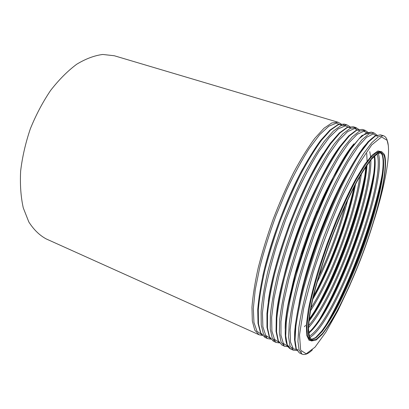 <?xml version="1.0" encoding="UTF-8"?>
<svg xmlns="http://www.w3.org/2000/svg" width="409" height="409" viewBox="0 0 409 409"><rect width="100%" height="100%" fill="white"/><g stroke="black" fill="none" stroke-linecap="round" stroke-linejoin="round"><path stroke-width="0.61" d="M383.954 155.246C389.123 167.925 377.303 215.978 360.278 259.843C352.768 278.938 345.022 295.998 337.042 311.024C331.863 320.242 327.006 327.742 322.471 333.539L316.494 339.138L311.929 340.043L309.414 336.581L308.514 328.969C308.764 321.857 309.996 312.783 312.205 301.735C316.213 283.979 322.675 262.527 330.728 240.466C339.041 218.503 348.166 198.038 356.735 181.979C362.277 172.174 367.277 164.495 371.73 158.953L377.384 153.774L381.551 152.797L383.954 155.246M384.296 154.336C389.486 167.23 377.533 215.758 360.355 260.012C352.773 279.281 344.951 296.499 336.898 311.663C331.668 320.968 326.76 328.545 322.18 334.398L316.142 340.053L311.53 340.968L308.989 337.476L308.084 329.787C308.335 322.614 309.572 313.447 311.806 302.292C315.85 284.352 322.379 262.675 330.518 240.39C338.918 218.196 348.136 197.521 356.791 181.294C362.389 171.391 367.44 163.646 371.939 158.048L377.645 152.818L381.853 151.836L384.296 154.336M259.107 334.787L46.156 238.897C39.474 235.257 33.696 229.613 28.824 221.964L23.282 207.92C20.828 196.898 19.949 184.617 20.639 171.08C22.296 157.102 25.532 143.002 30.348 128.779C35.992 114.868 42.756 102.076 50.634 90.409C58.952 79.714 67.643 70.992 76.703 64.249C85.742 58.784 94.428 55.522 102.766 54.463L114.259 55.742L338.125 122.265L331.893 122.904L324.015 128.242L314.741 138.431C307.977 147.583 300.958 158.912 293.693 172.414C286.453 186.928 279.628 202.486 273.212 219.081C267.23 235.835 262.235 252.072 258.227 267.793C254.909 282.762 252.823 295.922 251.964 307.271L252.327 321.045L254.807 330.232L259.107 334.787L262.312 335.452M380.687 152.664L382.343 154.745C387.553 167.235 376.26 214.055 359.644 257.327C352.313 276.162 344.695 293.135 336.796 308.248C331.648 317.573 326.776 325.298 322.185 331.433L316.045 337.722L311.188 339.582M381.853 153.861C391.945 178.119 343.396 312.824 316.53 336.786M378.085 150.936L381.244 152.705M380.707 184.311C371.725 224.812 351.541 279.107 331.878 315.63M382.599 172.071C374.864 216.816 348.693 287.205 325.313 326.131M301.484 351.898L300.436 351.72M378.233 153.298C388.366 180.676 335.303 323.391 309.746 337.497M377.026 154.004C387.016 181.345 334.72 321.995 309.291 336.172M374.624 155.931C380.728 188.595 334.69 312.404 308.734 333.146M374.261 156.274C378.754 190.558 336.3 305.763 309.817 331.571M371.019 189.111C362.318 226.059 345.237 272.011 327.681 305.666M373.647 174.004C365.845 217.312 342.19 280.942 319.797 318.821M292.609 347.993L291.556 347.747M369.762 151.621L370.753 157.562M370.856 159.985C371.786 198.431 334.352 299.112 308.529 327.614M369.649 161.494C370.012 199.986 334.02 296.776 308.601 325.682M366.479 165.839C364.296 205.604 333.366 288.79 309.04 320.319M365.799 166.836C362.834 207.118 333.248 286.689 309.178 319.122M361.019 195.328C352.875 227.501 339.025 264.751 324.173 294.429M364.695 176.483C356.858 217.828 335.723 274.679 314.644 311.101M283.831 344.107L282.767 343.805M361.372 173.84C356.193 213.176 332.18 277.762 310.4 310.927M359.9 176.335C354.373 214.745 331.827 275.39 310.917 308.079M355.559 184.157C348.954 219.536 330.85 268.222 312.742 299.322M354.491 186.182C347.64 220.702 330.615 266.479 313.253 297.087M350.39 203.815C342.941 230.354 333.371 256.1 321.668 281.06M354.168 186.801C346.188 221.995 330.365 264.551 313.412 296.407M275.15 340.252L274.066 339.905M347.778 199.715C340.385 228.36 330.129 255.942 317.011 282.455M345.365 204.914C338.616 229.735 329.69 253.744 318.58 276.944M334.219 231.325L327.399 249.669M261.888 334.792L256.939 331.203L253.958 322.44L253.314 308.483L255.252 289.725L259.843 267.031C264.168 250.334 269.577 233.14 276.07 215.456L286.678 190.057C294.24 174.106 301.76 160.241 309.25 148.462L319.72 134.622L328.856 126.197L336.27 123.181L341.735 125.236M266.816 336.704L266.126 336.638M265.308 336.464L264.751 336.275M262.701 276.428C270.012 242.752 286.239 199.106 302.701 168.825M343.371 124.827L343.918 125.052M344.649 125.451L345.216 125.854M344.24 124.085L337.824 124.735L329.864 130.174L320.6 140.471C313.872 149.684 306.898 161.059 299.669 174.592C292.466 189.137 285.661 204.715 279.245 221.32C273.253 238.084 268.227 254.326 264.178 270.042C260.804 285.017 258.657 298.181 257.731 309.552L258.018 323.401L260.492 332.721L264.925 337.405L260.789 332.916L258.483 323.775L258.289 310.017C259.255 298.667 261.438 285.492 264.838 270.487C268.923 254.72 273.969 238.427 279.986 221.601C286.423 204.929 293.248 189.295 300.457 174.694C307.686 161.11 314.639 149.709 321.321 140.486L330.457 130.195L338.177 124.781L344.24 124.085L346.97 124.893L340.983 125.619L333.34 131.069L324.265 141.402C317.619 150.655 310.692 162.097 303.483 175.717C296.285 190.354 289.465 206.024 283.018 222.726C276.985 239.582 271.908 255.906 267.798 271.688C264.357 286.709 262.128 299.894 261.116 311.244L261.233 324.997L263.462 334.112L267.522 338.575L270.789 339.173M270.467 338.58L265.686 335.283L262.885 326.74L262.425 312.905L264.546 294.158C267.261 279.465 271.259 263.36 276.535 245.84L285.794 219.301L296.459 193.6C304.025 177.44 311.52 163.39 318.938 151.448L329.265 137.424L338.192 128.886L345.344 125.844L350.523 127.935M273.759 340.257L273.396 340.145M268.278 301.407C273.616 260.267 300.426 188.16 323.263 153.528M353.146 126.729L346.975 127.475L339.24 133.027L330.181 143.467C323.575 152.782 316.684 164.27 309.521 177.92C302.358 192.588 295.559 208.273 289.117 224.991C283.074 241.852 277.972 258.176 273.81 273.958C270.318 288.979 268.028 302.174 266.944 313.545L266.98 327.369L269.209 336.622L273.396 341.218L269.516 336.827L267.46 327.757L267.517 314.025C268.641 302.675 270.968 289.47 274.49 274.413C278.682 258.585 283.81 242.205 289.879 225.277C296.346 208.498 303.161 192.746 310.329 178.027C317.496 164.321 324.363 152.808 330.927 143.477L339.859 133.048L347.338 127.521L353.146 126.729L355.907 127.552L350.176 128.37L342.773 133.932L333.908 144.408C327.379 153.769 320.544 165.318 313.391 179.06C306.239 193.815 299.424 209.602 292.946 226.417C286.862 243.381 281.709 259.781 277.486 275.63C273.923 290.702 271.55 303.918 270.375 315.267L270.247 328.989L272.22 338.044L276.024 342.405L279.362 342.921M354.475 127.322L356.137 128.769M279.142 342.394L274.526 339.414L271.903 331.106L271.632 317.404L273.943 298.672L278.887 275.768C283.432 258.815 289.02 241.295 295.646 223.202C302.691 205.359 310.032 188.876 317.675 173.753L328.764 154.438L338.938 140.226L347.645 131.596L354.531 128.533L359.409 130.681M283.8 277.011C290.635 247.399 304.904 209.025 319.076 182.138M283.943 344.245L283.192 344.235M276.3 317.205C278.616 275.461 314.138 179.924 339.654 146.811M362.154 129.408L356.224 130.241L348.729 135.916L339.879 146.499C333.391 155.921 326.597 167.521 319.495 181.294C312.374 196.08 305.579 211.882 299.112 228.708C293.018 245.671 287.834 262.077 283.565 277.926C279.945 292.992 277.512 306.213 276.264 317.583L276.049 331.377L278.018 340.574L281.965 345.078L278.34 340.789L276.545 331.781L276.857 318.084C278.14 306.73 280.615 293.498 284.265 278.391C288.57 262.496 293.78 246.034 299.894 229.004C306.392 212.113 313.202 196.243 320.329 181.397C327.435 167.572 334.209 155.947 340.651 146.509L349.368 135.936L356.607 130.287L362.154 129.408L364.946 130.236L359.475 131.146L352.313 136.831L343.662 147.444C337.261 156.918 330.513 168.585 323.432 182.445C316.315 197.327 309.506 213.232 303.003 230.16C296.868 247.22 291.632 263.713 287.297 279.623C283.606 294.751 281.09 307.987 279.751 319.342L279.362 333.033L281.075 342.016L284.618 346.275L288.043 346.689M363.489 130.026L364.92 131.345M289.168 346.111L288.253 346.224M287.747 346.224L283.355 343.432L280.978 335.242L280.963 321.581L283.524 302.793L288.698 279.746C293.386 262.66 299.081 244.981 305.789 226.709C312.885 208.687 320.242 192.041 327.849 176.77L338.826 157.276L348.805 142.956L357.256 134.28L363.841 131.248L368.391 133.472M366.735 153.533L367.129 161.954M366.98 165.118C364.583 205.548 333.545 289.02 308.948 321.198M305.518 325.431L304.378 326.699M290.937 292.021C297.527 257.813 316.924 205.64 334.286 175.435M301.724 253.948L309.153 232.445L317.573 211.315M292.655 348.054L291.868 348.085M285.196 328.764C284.582 289.163 327.655 173.344 353.974 143.835M371.26 132.112L361.801 135.594L348.841 150.793L333.401 177.138L314.465 218.912L295.354 274.894L288.038 305.758L286.535 314.843C283.882 335.037 285.247 346.413 290.625 348.979L287.261 344.792L285.738 335.855L286.305 322.19C287.762 310.835 290.38 297.578 294.163 282.42C298.58 266.458 303.872 249.914 310.042 232.772C316.566 215.768 323.371 199.781 330.452 184.812C337.491 170.865 344.173 159.121 350.487 149.571L358.99 138.856L365.978 133.089L371.26 132.112L374.082 132.951L368.882 133.958L361.97 139.76L353.54 150.522C347.261 160.103 340.615 171.887 333.596 185.875C326.525 200.88 319.726 216.903 313.187 233.943C307.006 251.116 301.684 267.69 297.231 283.667C293.406 298.846 290.743 312.108 289.24 323.463L288.59 337.123L290.027 346.029L293.309 350.186L296.827 350.477M298.074 349.843L293.284 348.785L290.502 342.113L290.114 329.613L292.379 311.525C295.232 296.914 299.408 280.513 304.899 262.333L314.49 234.429L325.457 207.036C333.177 189.684 340.733 174.541 348.12 161.611L358.218 146.442L366.679 137.235L373.146 133.999L377.466 136.325M298.882 304.679C304.618 268.268 329.127 202.363 348.57 171.049M304.72 281.356C311.96 253.401 324.971 218.411 337.752 192.516M301.413 351.898L300.651 351.97M296.295 348.851C294.93 345.124 294.393 339.434 294.674 331.791C295.472 323.038 297.179 312.588 299.802 300.451C304.485 280.809 311.039 259.413 319.46 236.279C328.202 213.258 337.215 192.782 346.5 174.847C352.451 163.948 357.982 154.919 363.095 147.772C367.875 141.8 372.001 137.843 375.467 135.916M380.472 134.852L375.043 135.87L368.034 141.795L359.623 152.675C353.391 162.317 346.791 174.147 339.823 188.16C332.793 203.196 326.014 219.234 319.485 236.279C313.289 253.452 307.941 270.027 303.442 286.003C299.562 301.172 296.832 314.439 295.252 325.809L294.511 339.542L295.947 348.606L299.388 352.921L296.29 348.841L295.042 339.981L295.876 326.346C297.501 314.991 300.267 301.709 304.184 286.499C308.718 270.472 314.097 253.841 320.319 236.596C326.873 219.475 333.667 203.37 340.707 188.273C347.681 174.198 354.26 162.337 360.447 152.68L368.724 141.811L375.457 135.921L380.472 134.852L383.325 135.701L378.397 136.795L371.74 142.726L363.535 153.641C357.389 163.334 350.84 175.236 343.887 189.347C336.863 204.48 330.068 220.625 323.504 237.782C317.266 255.058 311.863 271.719 307.292 287.767C303.335 302.992 300.518 316.28 298.841 327.635L297.926 341.259L299.086 350.094L302.103 354.148C304.869 355.232 308.284 353.821 312.343 349.92M349.951 285.032L337.875 310.692L325.937 332.072L315.022 347.159L306.188 353.841L300.635 350.17L299.521 334.93L303.636 308.412L312.997 273.059C321.638 246.382 331.464 220.563 342.476 195.609L358.243 164.853L371.755 144.868L381.592 136.938L387.154 140.359C391.423 151.258 385.38 183.886 374.399 219.28M313.238 340.482L309.097 340.314L306.699 335.247L306.356 325.094L308.268 310.053C310.676 297.772 314.204 283.851 318.846 268.284L326.975 244.158L336.305 220.114C342.911 204.669 349.414 190.962 355.815 178.984L364.639 164.53L372.118 155.144L377.916 150.987L381.858 151.836L380.702 151.483L376.469 152.455L370.733 157.669C366.219 163.257 361.152 170.993 355.544 180.885C346.873 197.087 337.645 217.741 329.25 239.919C321.121 262.189 314.608 283.856 310.589 301.786C308.376 312.941 307.154 322.108 306.924 329.286L307.859 336.98L310.431 340.482L311.53 340.968M311.147 339.547L315.61 337.568L321.571 331.259C326.121 325.104 330.973 317.348 336.126 307.982C344.046 292.813 351.679 275.784 359.025 256.898C375.748 213.57 386.74 166.422 382.001 154.556L380.636 152.659M308.677 332.629C334.245 310.963 379.45 189.393 374.245 156.284M309.178 319.148C333.069 287.159 363.008 206.647 365.815 166.816M313.248 297.118C330.579 266.596 347.686 220.589 354.501 186.156M341.055 123.912L338.125 122.265M264.925 337.405L267.522 338.575M349.91 126.647L346.97 124.893M273.396 341.218L276.024 342.405M358.857 129.428L355.907 127.552M281.965 345.078L284.618 346.275M367.809 132.158L364.946 130.236M290.625 348.979L293.309 350.186M377.026 135.154L374.082 132.951M299.388 352.921L302.103 354.148M388.315 145.589L386.919 139.428C386.07 137.429 384.874 136.182 383.325 135.701"/></g></svg>
